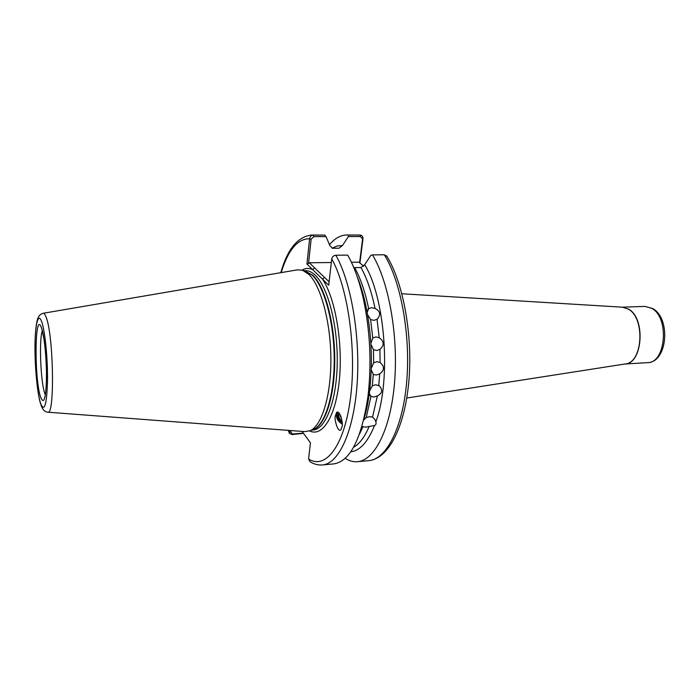 <?xml version="1.0" encoding="UTF-8"?>
<svg xmlns="http://www.w3.org/2000/svg" width="700" height="700" viewBox="0 0 700 700"><rect width="100%" height="100%" fill="white"/><g stroke="black" fill="none" stroke-linecap="round" stroke-linejoin="round"><path stroke-width="1.05" d="M370.886 343.394L372.785 338.03L375.926 336.91L379.225 337.75C384.221 341.329 384.457 345.196 379.925 349.37L376.74 350.507L373.485 349.676L370.947 344.365M367.185 312.41L368.655 308.648L371.683 307.65L375.078 308.455C380.38 311.168 381.054 314.773 377.099 319.27L373.975 320.364L370.606 319.541L367.579 314.641M369.661 390.635L372.356 385.849L375.655 384.729L379.453 385.945C382.935 390.127 382.244 393.461 377.361 395.938L374.036 397.014L370.974 396.366L369.303 393.444M371.306 368.279L373.66 362.828L376.898 361.672L380.1 362.486C384.729 366.459 384.598 370.256 379.715 373.879L376.442 375.016L374.089 374.649L373.284 374.246L371.254 369.898M350.761 451.78C359.949 450.8 367.868 442.024 374.535 425.477L365.838 427.131L361.944 426.562M363.711 419.965L366.214 417.541L369.565 416.692L372.54 417.069L374.911 419.501L375.856 421.846C391.361 380.31 385.35 297.981 364.665 264.688L370.851 255.325L372.47 254.896C388.675 281.33 398.44 335.265 394.599 382.025C390.828 428.873 374.71 460.442 357.499 461.694C353.623 462.026 349.781 461.09 345.984 458.876L345.441 458.097M367.544 399.752L368.078 400.934M342.221 424.104C338.599 421.977 336.621 418.994 336.289 415.17L337.19 412.178M335.344 415.922L336.56 412.562C339.483 408.957 343.507 423.71 342.099 426.431L340.909 429.73C337.969 433.396 333.953 418.618 335.344 415.922M43.208 313.276L297.246 269.868L302.479 270.209L308.884 274.409C320.941 286.029 330.715 322.227 330.873 359.021C331.091 395.85 321.773 425.933 310.021 430.78L304.841 431.62L47.854 412.204M335.834 255.229C351.164 282.065 360.544 336.884 357.096 384.335C353.71 431.882 338.66 463.802 322.499 464.949L333.821 463.899C350.21 461.326 361.602 438.777 367.999 396.244C371.717 363.632 370.195 331.275 363.44 299.154C359.371 281.015 354.121 266.332 347.699 255.124L335.834 255.229C333.62 255.491 332.255 256.707 331.739 258.877L328.72 285.18L306.933 264.04L309.627 238.761C309.969 236.582 311.203 235.358 313.329 235.112L324.739 235.095L311.692 235.025L313.329 235.112L313.828 236.635L311.124 239.216L308.525 263.506L309.312 262.78L331.319 262.509M339.132 413.123L338.713 414.899C338.783 417.515 339.894 419.738 342.055 421.566M338.94 412.904L337.995 415.476C338.074 418.162 339.229 420.42 341.469 422.249C337.382 419.037 336.166 415.713 337.82 412.283M339.596 413.744L341.793 419.86M342.16 422.669L341.469 422.249M340.419 415.284L341.197 417.401M368.655 308.648C365.164 291.891 360.509 278.215 354.664 267.61L360.964 267.514L364.665 264.688M324.739 235.095L326.025 236.609L329.892 245.621L332.605 248.281L338.914 248.255L342.466 245.551L337.19 245.971L332.124 248.211M303.502 433.361L292.005 434.569L289.467 433.396L289.398 430.447M302.059 431.401L310.441 442.776L308.578 458.972L310.056 461.729C314.037 464.222 318.185 465.299 322.499 464.949M359.608 262.71L362.565 239.076L360.544 236.556L348.355 236.574L342.466 245.551M348.355 236.574L348.591 235.069L346.85 234.981C340.567 235.104 334.784 238.35 329.499 244.703M348.591 235.069L360.264 235.069C362.11 235.428 363.011 236.609 362.976 238.63L359.922 262.981M363.773 419.755C366.319 411.355 368.261 401.844 369.591 391.239C372.942 361.935 371.578 332.85 365.488 303.993C363.178 293.554 360.351 284.279 357.026 276.15M374.535 425.477C375.9 425.031 376.338 423.824 375.856 421.846M386.881 256.296L384.326 254.782L372.47 254.896M291.051 430.57L290.868 432.276L292.574 433.991L303.328 433.134M363.694 266.245L358.995 262.176L351.418 262.264M309.312 262.78L329.105 281.829M326.025 236.609L313.828 236.635M362.976 238.63L362.565 239.076M311.124 239.216L309.627 238.761C297.623 238.639 288.137 249.918 281.181 272.615M308.525 263.506L306.933 264.04M314.589 267.855L312.681 269.623C309.015 267.934 305.471 268.082 302.067 270.086M324.511 277.401L322.56 279.204C335.178 297.824 342.939 342.396 339.412 379.243C335.974 416.211 322.551 437.36 309.619 430.946M288.592 430.386L289.24 431.935L290.868 432.276M366.494 406.507L366.993 406.578M42.306 330.803C38.92 339.544 40.609 382.007 44.765 393.409L45.316 394.835M41.475 327.801C44.354 335.335 46.786 359.695 46.489 378.717C45.797 398.86 43.846 405.02 40.635 397.206C34.099 378.858 34.729 308.717 41.475 327.801M644.858 306.408L652.706 308.534C671.055 318.386 667.66 362.416 647.5 362.661C665.91 363.265 669.664 317.555 651.726 308.315L644.858 306.408L622.239 307.178M40.556 403.296C44.345 412.685 46.664 405.466 47.504 381.658C47.871 359.091 44.958 330.137 41.554 321.37C38.141 312.261 35.184 324.179 35.009 345.467C34.79 366.634 37.284 393.111 40.556 403.296M40.6 403.856C37.188 393.199 34.545 364.394 35.026 342.536C35.254 333.27 35.945 326.043 37.083 320.854C38.045 316.636 40.031 314.116 43.059 313.303C43.977 313.075 44.931 314.23 45.929 316.759C53.576 333.734 54.985 416.797 47.705 412.195C44.721 411.915 42.481 409.526 40.976 405.02M622.387 307.186L628.582 309.129C646.188 318.483 642.565 364.691 624.514 364.035M406.779 398.029L625.424 363.93C642.836 362.723 645.4 318.141 628.381 309.12L622.554 307.195L401.879 293.755M304.859 270.856L312.41 275.328C324.389 286.808 334.075 322.473 334.215 358.724C334.425 395.001 325.168 424.664 313.486 429.485L312.331 429.922M304.614 270.786L312.944 275.398C325.273 287.158 335.099 324.555 334.74 361.629C334.46 398.746 324.231 427.569 312.086 430.01M304.447 270.743L305.55 270.664C308.822 270.62 312.095 272.178 315.385 275.354C328.029 287.315 337.986 326.034 337.225 363.668C336.551 401.363 325.553 429.424 313.031 430.045L311.719 430.141M379.225 337.75L377.037 319.305M370.606 319.541L372.785 338.03M375.078 308.455C371.56 291.743 366.861 278.092 360.964 267.514M378.761 385.446L379.715 373.879M373.284 374.246L372.356 385.849M373.485 349.676L373.66 362.828M380.1 362.486L379.925 349.37M332.395 248.264L332.841 248.29M338.914 248.255L332.255 248.237M370.974 396.366L366.214 417.541M372.54 417.069L377.361 395.938M362.915 426.851L359.485 434.105M353.535 447.326C359.45 443.975 364.674 436.993 369.197 426.361M308.578 458.972C325.456 469.927 344.216 446.451 350.446 398.335C356.799 350.394 348.11 288.05 331.739 258.877M360.544 236.556L360.01 235.06L346.85 234.981M386.61 255.859C403.305 282.502 412.877 335.265 408.87 381.115C404.793 426.842 388.771 458.649 368.839 460.635C386.382 459.349 402.832 427.892 406.726 381.281C410.69 334.749 400.811 281.094 384.326 254.782M292.005 434.569L292.574 433.991M368.506 308.761L367.876 309.374M370.291 395.894L369.766 395.325M369.084 394.581L368.672 394.135M374.089 374.649L373.38 374.308M367.019 406.455L366.651 405.615M44.949 397.162C44.485 397.74 46.532 394.266 46.462 371.971C46.209 359.695 45.369 348.696 43.942 338.984L41.956 329.569M647.5 362.661L624.907 364.009M312.358 429.905L310.021 430.78M302.479 270.209L304.894 270.865M288.216 430.36L289.31 433.011M311.692 235.025C297.692 236.626 287.402 249.174 280.814 272.676M358.234 234.973L360.264 235.069M365.488 303.993L363.44 299.154M369.591 391.239L367.999 396.244M368.839 460.635L357.499 461.694M364.35 417.305L369.486 391.571M304.238 270.69L305.55 270.664"/></g></svg>
